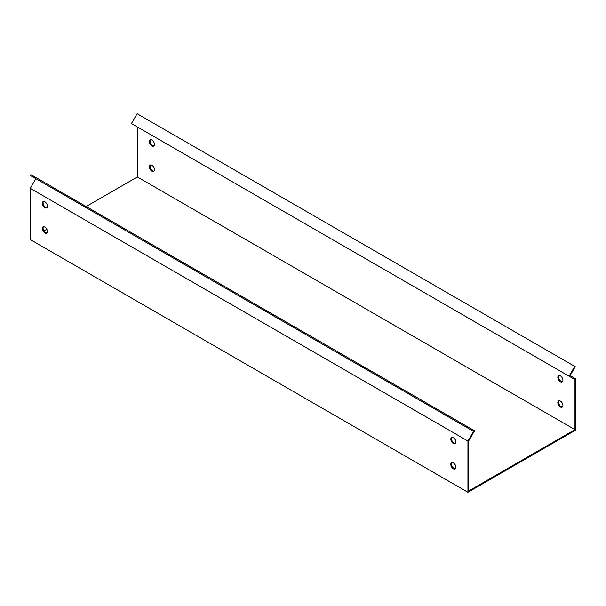 <?xml version="1.0" encoding="UTF-8"?>
<svg xmlns="http://www.w3.org/2000/svg" width="606" height="606" viewBox="0 0 606 606"><rect width="100%" height="100%" fill="white"/><g stroke="black" fill="none" stroke-linecap="round" stroke-linejoin="round"><path stroke-width="0.91" d="M468.37 440.304L467.938 441.039L30.3 188.375L35.883 178.702L473.528 431.366L468.37 440.304M467.938 441.039L467.938 492.277L30.3 239.605L30.3 188.375M44.889 227.083A3.613 2.083 60 0 1 47.245 230.265A3.613 2.083 60 0 1 46.692 233.159A3.613 2.083 60 0 1 43.079 231.075A3.613 2.083 60 0 1 43.087 226.902A3.613 2.083 60 0 1 44.889 227.083M453.349 462.908A3.613 2.083 60 0 1 455.712 466.09A3.613 2.083 60 0 1 455.159 468.983A3.613 2.083 60 0 1 451.546 466.9A3.613 2.083 60 0 1 451.546 462.726A3.613 2.083 60 0 1 453.349 462.908M44.889 201.813A3.613 2.083 60 0 1 47.245 204.995A3.613 2.083 60 0 1 46.692 207.888A3.613 2.083 60 0 1 43.079 205.805A3.613 2.083 60 0 1 43.087 201.639A3.613 2.083 60 0 1 44.889 201.813M453.349 437.638A3.613 2.083 60 0 1 455.712 440.82A3.613 2.083 60 0 1 455.159 443.713A3.613 2.083 60 0 1 451.546 441.63A3.613 2.083 60 0 1 451.546 437.464A3.613 2.083 60 0 1 453.349 437.638M86.143 206.525L137.327 176.967L137.327 126.927L574.973 379.598L574.973 429.639L468.673 491.012L468.673 440.971L474.559 430.775L31.254 174.839L30.739 175.732L473.528 431.366M43.488 226.758A3.613 2.083 -120 0 0 43.814 230.651A3.613 2.083 -120 0 0 47.018 232.886M451.947 462.583A3.613 2.083 -120 0 0 452.273 466.476A3.613 2.083 -120 0 0 455.485 468.703M43.488 201.487A3.613 2.083 -120 0 0 43.814 205.381A3.613 2.083 -120 0 0 47.018 207.616M451.947 437.312A3.613 2.083 -120 0 0 452.273 441.206A3.613 2.083 -120 0 0 455.485 443.44M467.938 492.277L575.7 430.063L575.7 378.826L570.117 375.606L575.261 366.691L137.107 113.723L131.441 123.533L574.973 379.598M574.746 366.395L569.087 376.197M137.327 176.967L574.973 429.639M560.383 407.012A3.613 2.083 60 0 1 558.028 403.831A3.613 2.083 60 0 1 558.58 400.937A3.613 2.083 60 0 1 562.186 403.02A3.613 2.083 60 0 1 562.186 407.187A3.613 2.083 60 0 1 560.383 407.012M151.917 171.187A3.613 2.083 60 0 1 149.561 168.006A3.613 2.083 60 0 1 150.114 165.112A3.613 2.083 60 0 1 153.727 167.195A3.613 2.083 60 0 1 153.727 171.362A3.613 2.083 60 0 1 151.917 171.187M560.383 381.742A3.613 2.083 60 0 1 558.028 378.561A3.613 2.083 60 0 1 558.58 375.667A3.613 2.083 60 0 1 562.186 377.75A3.613 2.083 60 0 1 562.186 381.924A3.613 2.083 60 0 1 560.383 381.742M151.917 145.917A3.613 2.083 60 0 1 149.561 142.736A3.613 2.083 60 0 1 150.114 139.842A3.613 2.083 60 0 1 153.727 141.925A3.613 2.083 60 0 1 153.727 146.099A3.613 2.083 60 0 1 151.917 145.917M43.95 230.878L46.821 229.227M558.982 400.786A3.613 2.083 -120 0 0 558.868 403.74A3.613 2.083 -120 0 0 561.111 406.588A3.613 2.083 -120 0 0 562.512 406.914M150.515 164.961A3.613 2.083 -120 0 0 150.402 167.915A3.613 2.083 -120 0 0 152.651 170.763A3.613 2.083 -120 0 0 154.053 171.089M558.982 375.523A3.613 2.083 -120 0 0 558.868 378.477A3.613 2.083 -120 0 0 561.111 381.318A3.613 2.083 -120 0 0 562.512 381.644M150.515 139.698A3.613 2.083 -120 0 0 150.402 142.652A3.613 2.083 -120 0 0 152.651 145.493A3.613 2.083 -120 0 0 154.053 145.819M468.377 428.397L468.892 427.503"/></g></svg>
